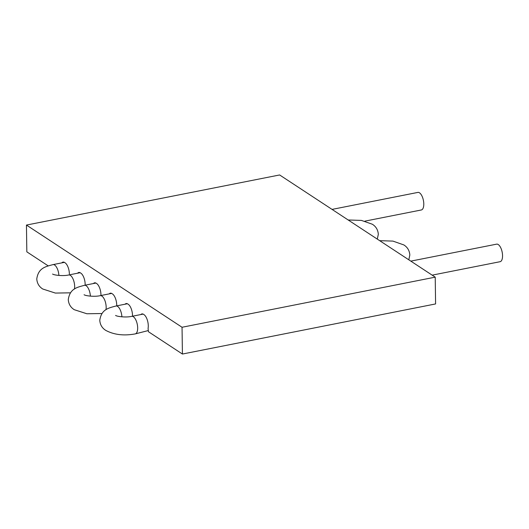 <?xml version="1.0" encoding="UTF-8"?>
<svg xmlns="http://www.w3.org/2000/svg" width="529" height="529" viewBox="0 0 529 529"><rect width="100%" height="100%" fill="white"/><g stroke="black" fill="none" stroke-linecap="round" stroke-linejoin="round"><path stroke-width="0.79" d="M140.873 314.543A8.967 3.875 78.8 0 1 141.917 313.928A8.967 3.875 78.8 0 1 143.762 314.49A8.967 3.875 78.8 0 1 148.279 325.758A8.967 3.875 78.8 0 1 148.087 328.37L148.431 331.716L182.419 354.04L182.042 327.259L26.45 225.063L26.827 251.844L48.205 265.882M125.062 304.208A8.967 3.875 78.8 0 1 126.133 303.56A8.967 3.875 78.8 0 1 127.985 304.122A8.967 3.875 78.8 0 1 132.501 315.396A8.967 3.875 78.8 0 1 132.495 316.203M109.252 293.873A8.967 3.875 78.8 0 1 110.356 293.198A8.967 3.875 78.8 0 1 112.201 293.76A8.967 3.875 78.8 0 1 116.717 305.028A8.967 3.875 78.8 0 1 116.711 305.861M93.441 283.537A8.967 3.875 78.8 0 1 94.572 282.83A8.967 3.875 78.8 0 1 96.417 283.392A8.967 3.875 78.8 0 1 100.94 294.666A8.967 3.875 78.8 0 1 100.927 295.519M77.637 273.202A8.967 3.875 78.8 0 1 78.795 272.461A8.967 3.875 78.8 0 1 80.639 273.03A8.967 3.875 78.8 0 1 85.156 284.298A8.967 3.875 78.8 0 1 85.143 285.184M182.419 354.04L435.592 303.937L435.222 277.156L279.629 174.96L26.45 225.063M435.222 277.156L182.042 327.259M61.827 262.867A8.967 3.875 78.8 0 1 63.011 262.1A8.967 3.875 78.8 0 1 64.855 262.662A8.967 3.875 78.8 0 1 69.372 273.929M332.053 209.398L417.884 192.411A8.947 3.868 78.8 0 1 423.789 203.929A8.947 3.868 78.8 0 1 421.355 209.967L364.917 221.135M127.377 303.752L116.01 306C108.372 308.063 101.383 309.353 99.776 320.31C100.1 324.713 102.097 328.073 105.76 330.387C114.019 334.797 123.846 335.968 135.232 333.905L148.12 330.605M432.16 275.146L500.117 261.696A8.947 3.868 -101.2 0 0 502.55 255.659A8.947 3.868 -101.2 0 0 496.645 244.147L410.815 261.128M74.477 289.039A8.947 3.868 -101.2 0 0 74.662 286.48A8.947 3.868 -101.2 0 0 68.757 274.961L80.144 272.706M105.979 309.736A8.947 3.868 -101.2 0 0 106.164 307.17A8.947 3.868 -101.2 0 0 100.259 295.651L111.632 293.403M135.232 333.905A8.947 3.868 -101.2 0 0 137.666 327.861A8.947 3.868 -101.2 0 0 131.761 316.349L143.121 314.1M116.01 306A8.947 3.868 78.8 0 1 121.895 316.831M95.888 283.055L84.508 285.31A8.947 3.868 78.8 0 1 90.386 296.141M70.43 292.835L55.353 293.066L42.75 289.006C39.086 286.692 37.096 283.332 36.772 278.928C38.379 267.972 45.362 266.676 52.999 264.619A8.947 3.868 78.8 0 1 58.884 275.45M52.576 274.048L52.569 274.042C54.203 275.252 63.394 276.27 68.757 274.961M348.161 219.978L361.439 220.414L372.343 224.236C376 226.551 377.997 229.903 378.321 234.314L377.303 239.121M84.078 294.739L84.071 294.732C85.705 295.942 94.896 296.967 100.259 295.651M379.663 240.669L392.941 241.105L403.845 244.927C407.509 247.241 409.499 250.601 409.823 255.004L408.811 259.812M115.58 315.429L115.58 315.429C117.207 316.633 126.398 317.658 131.761 316.349M84.508 285.31C76.864 287.373 69.881 288.662 68.274 299.619C68.598 304.023 70.595 307.382 74.252 309.696L86.855 313.757L101.932 313.532M52.999 264.619L64.393 262.364"/></g></svg>
